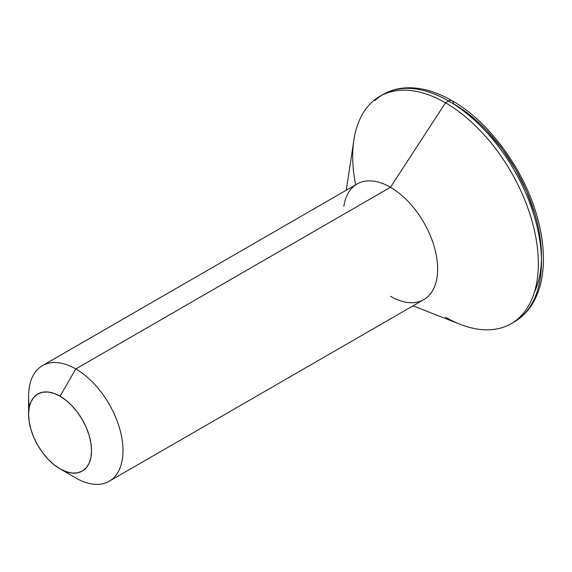 <?xml version="1.0" encoding="UTF-8"?>
<svg xmlns="http://www.w3.org/2000/svg" width="572" height="572" viewBox="0 0 572 572"><rect width="100%" height="100%" fill="white"/><g stroke="black" fill="none" stroke-linecap="round" stroke-linejoin="round"><path stroke-width="0.86" d="M29.401 406.678A66.745 38.538 60 0 1 42.421 365.651A66.745 38.538 60 0 1 75.797 368.954L60.067 396.203A44.502 25.69 60 0 1 91.534 450.707A44.502 25.69 60 0 1 60.067 468.868L75.797 477.956A66.745 38.538 -120 0 0 122.994 450.707A66.745 38.538 -120 0 0 75.797 368.954A66.745 38.538 60 0 1 119.405 427.777A66.745 38.538 60 0 1 109.173 481.259A66.745 38.538 60 0 1 75.797 477.956L60.067 468.868L53.925 464.628L48.027 459.152L42.585 452.652L37.816 445.381L33.905 437.616L30.995 429.658L29.208 421.807L28.6 414.371L29.208 407.636L30.995 401.851L33.905 397.247L37.816 394.001L42.585 392.235L48.027 392.02L53.925 393.357L60.067 396.203L66.202 400.45L72.108 405.92L77.549 412.419L82.318 419.691L86.229 427.456L89.139 435.421L90.927 443.264L91.534 450.707L90.927 457.443L89.139 463.227L86.229 467.832L82.318 471.078L77.549 472.844L72.108 473.058L66.202 471.714L60.067 468.868A44.502 25.69 60 0 1 28.6 414.371A44.502 25.69 60 0 1 60.067 396.203L75.797 368.954L390.454 187.287L75.797 368.954A66.745 38.538 -120 0 0 28.6 396.203L28.6 414.371M534.405 292.199A124.596 71.936 -120 0 0 453.389 103.725L470.57 115.601M512.712 322.744A131.274 75.79 -120 0 0 514.299 321.864A131.274 75.79 -120 0 0 534.42 216.674A131.274 75.79 -120 0 0 448.662 101.001A6.678 3.854 -60 0 1 452.002 100.665A6.678 3.854 120 0 0 448.662 101.001A131.274 75.79 60 0 1 531.838 208.608A131.274 75.79 60 0 1 522.522 315.744M109.173 481.259L423.831 299.599A66.745 38.538 -120 0 0 434.062 246.11A66.745 38.538 -120 0 0 390.454 187.287A66.745 38.538 60 0 1 437.501 264.614A66.745 38.538 60 0 1 397.948 299.928A66.745 38.538 60 0 1 390.454 296.289M413.027 305.834L460.253 324.331A131.274 75.79 -120 0 0 538.045 254.883A131.274 75.79 -120 0 0 445.517 102.817L390.454 187.287L445.517 102.817A131.274 75.79 60 0 1 531.274 218.497A131.274 75.79 60 0 1 511.153 323.68A131.274 75.79 60 0 1 445.517 317.181M374.81 100.615A131.274 75.79 60 0 1 448.662 101.001L445.517 102.817L448.662 101.001A131.274 75.79 -120 0 0 383.033 94.494L379.887 96.31A131.274 75.79 60 0 1 445.517 102.817A131.274 75.79 -120 0 0 353.875 140.069L346.282 190.219M541.491 256.32L539.796 235.5M534.784 213.52L526.64 191.234L515.687 169.491L502.33 149.128L487.101 130.931M355.627 184.82A131.274 75.79 60 0 1 379.887 96.31M343.851 206.235A66.745 38.538 60 0 1 390.454 187.287A66.745 38.538 -120 0 0 357.078 183.984L42.421 365.651M511.153 323.68L514.299 321.864C524.896 315.622 532.689 306.077 537.666 293.221C541.183 284.041 543.093 273.738 543.4 262.319C543.707 250.214 542.263 237.466 539.067 224.074C527.734 174.696 491.083 122.63 452.002 100.665A6.678 3.854 -60 0 1 453.389 103.725M452.002 100.665C437.308 92.185 423.065 87.881 409.28 87.766C399.621 87.766 390.869 90.011 383.033 94.494"/></g></svg>

